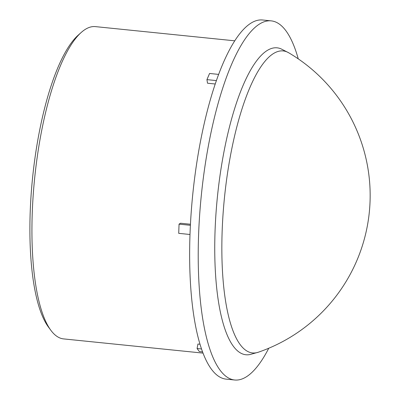 <?xml version="1.0" encoding="UTF-8"?>
<svg xmlns="http://www.w3.org/2000/svg" width="400" height="400" viewBox="0 0 400 400"><rect width="100%" height="100%" fill="white"/><g stroke="black" fill="none" stroke-linecap="round" stroke-linejoin="round"><path stroke-width="0.6" d="M81.245 32.445L78.22 35.145A153.81 44.205 95.8 0 0 32.56 177.975A153.81 44.205 95.8 0 0 48.465 327.08L50.88 330.335A156.95 45.11 -84.2 0 1 34.655 178.19A156.95 45.11 -84.2 0 1 81.245 32.445A156.95 45.11 -84.2 0 1 95.445 26.62L234.8 40.825M202.97 353.105L63.615 338.905A156.95 45.11 -84.2 0 1 50.88 330.335M202.51 351.885L199.365 351.565L197.08 348.525L197.945 344.025L199.955 344.23M189.98 234.49L178.72 233.34L179.055 224.14L180.495 223.23L190.44 224.24M215.26 84.005L207.51 83.215L206.94 79.63L209.565 73.47L218.675 74.4M216.43 80.595L206.94 79.63M179.055 224.14L190.385 225.295M197.08 348.525L201.475 348.97M268.76 348.235A180.495 51.875 -84.2 0 1 234.645 380L226.07 379.125A180.495 51.875 -84.2 0 1 192.765 194.305A180.495 51.875 -84.2 0 1 262.67 20L271.245 20.875A180.495 51.875 -84.2 0 1 298.255 58.87M288.84 52.86L281.15 48.915A154.255 44.33 95.8 0 0 217.415 196.815A154.255 44.33 95.8 0 0 250.005 354.53L258.325 352.225A151.78 43.62 -84.2 0 1 224.475 197.535A151.78 43.62 -84.2 0 1 288.84 52.86A151.78 43.62 -84.2 0 1 288.88 52.88A165.745 165.745 0 0 1 258.445 352.18M234.645 380A180.495 51.875 -84.2 0 1 201.34 195.175A180.495 51.875 -84.2 0 1 271.245 20.875"/></g></svg>
